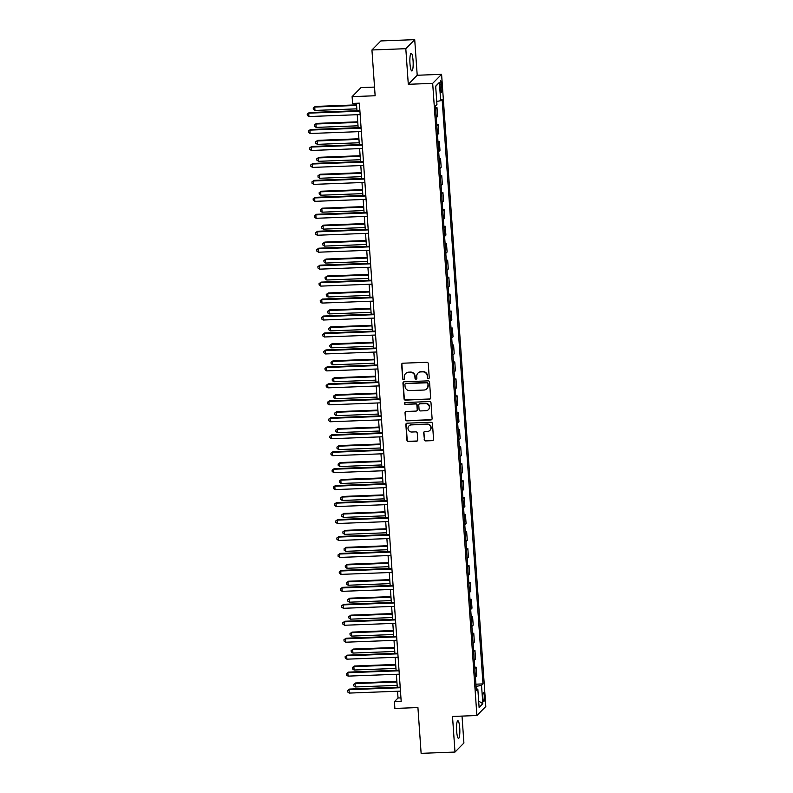 <?xml version="1.0" encoding="UTF-8"?>
<svg xmlns="http://www.w3.org/2000/svg" width="793" height="793" viewBox="0 0 793 793"><rect width="100%" height="100%" fill="white"/><g stroke="black" fill="none" stroke-linecap="round" stroke-linejoin="round"><path stroke-width="1.19" d="M428.379 378.687A0.952 0.922 -135.4 0 0 429.241 377.716L428.26 363.571A1.358 1.308 -135.4 0 0 426.832 362.292L402.894 363.204A1.358 1.308 -135.4 0 0 401.654 364.582L402.646 378.737A0.952 0.922 -135.4 0 0 404.252 379.361A0.952 0.922 -135.4 0 0 404.509 378.657L404.38 376.834A4.332 4.193 -135.4 0 1 408.336 372.413L410.338 372.333A4.332 4.193 -135.4 0 1 414.888 376.427L415.017 378.261A0.952 0.922 -135.4 0 0 416.622 378.895A0.952 0.922 -135.4 0 0 416.88 378.192L416.751 376.358A4.332 4.193 -135.4 0 1 420.706 371.937L422.699 371.858A4.332 4.193 -135.4 0 1 427.258 375.961L427.377 377.795A0.952 0.922 -135.4 0 0 428.379 378.687M418.04 373.037A4.332 4.193 -135.4 0 1 420.944 371.689L422.947 371.62A4.332 4.193 -135.4 0 1 427.496 375.713L427.625 377.547A0.952 0.922 -135.4 0 0 429.092 378.291M402.15 363.472A1.358 1.308 -135.4 0 0 401.902 364.344L402.884 378.489A0.952 0.922 -135.4 0 0 404.361 379.232M405.679 373.503A4.332 4.193 -135.4 0 1 408.583 372.165L410.576 372.086A4.332 4.193 -135.4 0 1 415.126 376.189L415.254 378.013A0.952 0.922 -135.4 0 0 416.731 378.757M459.732 728.004A8.832 1.626 87.8 0 0 457.858 720.748A8.832 1.626 87.8 0 0 456.649 731.136A8.832 1.626 87.8 0 0 458.523 738.392A8.832 1.626 87.8 0 0 459.732 728.004M413.064 60.575A8.832 1.626 87.8 0 0 411.18 53.319A8.832 1.626 87.8 0 0 409.981 63.708A8.832 1.626 87.8 0 0 411.854 70.964A8.832 1.626 87.8 0 0 413.064 60.575M484.444 696.244A4.411 0.813 87.8 0 0 483.502 692.616A4.411 0.813 87.8 0 0 482.897 697.81A4.411 0.813 87.8 0 0 483.839 701.438A4.411 0.813 87.8 0 0 484.444 696.244M424.176 439.629A1.358 1.308 -135.4 0 0 425.593 440.908L432.314 440.65A1.358 1.308 -135.4 0 0 433.553 439.272L432.453 423.561A1.358 1.308 -135.4 0 0 431.025 422.282L407.087 423.184A1.358 1.308 -135.4 0 0 405.857 424.572L406.948 440.284A1.358 1.308 -135.4 0 0 408.375 441.562L416.484 441.255A1.358 1.308 -135.4 0 0 417.723 439.877L417.257 433.147A1.358 1.308 -135.4 0 0 415.829 431.868L411.805 432.026A3.618 3.509 -135.4 0 1 408.98 425.92A3.618 3.509 -135.4 0 1 411.309 424.899L427.07 424.295A3.618 3.509 -135.4 0 1 429.895 430.401A3.618 3.509 -135.4 0 1 427.566 431.422L424.939 431.521A1.358 1.308 -135.4 0 0 423.7 432.909L424.414 439.381A1.358 1.308 -135.4 0 0 425.841 440.67L432.552 440.412A1.358 1.308 -135.4 0 0 433.295 440.145M405.808 48.69L408.296 84.296L417.207 75.256L414.719 39.65L405.808 48.69L371.937 49.979L375.139 95.755L352.102 96.637L352.578 103.417L359.358 103.159L401.189 701.399L394.418 701.656L394.884 708.446L417.921 707.564L421.123 753.35L454.994 752.061L463.905 743.021L462.022 716.089M408.296 84.296L432.681 83.364L476.89 715.524L452.506 716.456L454.994 752.061M429.419 399.246A1.358 1.308 -135.4 0 0 430.649 397.858L429.558 382.147A1.358 1.308 -135.4 0 0 428.131 380.868L404.192 381.78A1.358 1.308 -135.4 0 0 402.953 383.158L404.053 398.869A1.358 1.308 -135.4 0 0 405.481 400.158L429.657 398.998A1.358 1.308 -135.4 0 0 430.401 398.73M431.005 402.854L432.096 418.565A1.358 1.308 -135.4 0 1 430.867 419.953L406.928 420.855A1.358 1.308 -135.4 0 1 405.501 419.576L405.035 412.856A1.358 1.308 -135.4 0 1 406.274 411.468L415.978 411.101A1.358 1.308 -135.4 0 0 417.217 409.723L416.9 405.263A1.358 1.308 -135.4 0 0 415.482 403.974L405.372 404.361A0.952 0.922 -135.4 0 1 404.628 402.765A0.952 0.922 -135.4 0 1 405.243 402.497L429.578 401.575A1.358 1.308 -135.4 0 1 431.005 402.854M371.937 49.979L380.848 40.939L414.719 39.65M440.135 85.842L440.343 88.826A4.272 0.783 87.8 0 0 441.245 92.345A4.272 0.783 87.8 0 0 441.83 87.309L441.622 84.326A4.272 0.783 87.8 0 0 440.72 80.807A4.272 0.783 87.8 0 0 440.135 85.842M432.681 83.364L441.592 74.334L485.802 706.484L476.89 715.524M435.684 86.457L439.372 82.393L435.664 86.159L436.943 104.468L435.486 105.945L476.375 690.624L477.832 689.147L476.246 688.869M439.372 82.393L440.65 100.711L436.735 101.435M475.919 684.181L482.996 683.903L442.117 99.234L440.65 100.711M482.996 683.903L481.539 685.39L482.818 703.698L479.111 707.455L477.832 689.147M374.534 87.081L361.023 87.597L352.102 96.637M417.207 75.256L441.592 74.334M397.551 691.238L398.027 697.999L394.418 701.656M356.444 103.268L356.959 110.733M357.237 114.707L358.149 127.683M358.426 131.658L359.328 144.643M359.616 148.618L360.518 161.603M360.795 165.578L361.707 178.554M361.985 182.529L362.887 195.514M363.164 199.489L364.076 212.474M364.354 216.449L365.266 229.425M365.543 233.4L366.445 246.385M366.723 250.36L367.635 263.345M367.912 267.32L368.814 280.296M369.102 284.271L370.004 297.256M370.281 301.231L371.193 314.216M371.471 318.191L372.373 331.167M372.651 335.142L373.562 348.127M373.84 352.102L374.752 365.087M375.03 369.062L375.932 382.038M376.209 386.013L377.121 398.998M377.399 402.973L378.301 415.958M378.578 419.933L379.49 432.909M379.768 436.884L380.68 449.869M380.957 453.844L381.859 466.829M382.137 470.804L383.049 483.78M383.326 487.754L384.238 500.74M384.516 504.715L385.418 517.7M385.695 521.675L386.607 534.651M386.885 538.625L387.787 551.611M388.064 555.586L388.976 568.571M389.254 572.546L390.166 585.521M390.443 589.496L391.346 602.482M391.623 606.457L392.535 619.442M392.813 623.417L393.724 636.392M394.002 640.367L394.904 653.353M395.182 657.328L396.094 670.313M396.371 674.288L397.273 687.263M400.941 697.89L398.027 697.999M435.605 107.64L436.993 107.59L435.694 108.899M436.309 117.721L437.607 116.402L436.993 107.59M436.794 124.6L438.182 124.541L436.884 125.859M437.498 134.681L438.797 133.363L438.182 124.541M437.974 141.55L439.362 141.501L438.063 142.819M438.688 151.632L439.976 150.323L439.362 141.501M439.163 158.511L440.551 158.461L439.253 159.77M439.867 168.592L441.166 167.273L440.551 158.461M440.353 175.471L441.731 175.412L440.442 176.73M441.057 185.552L442.355 184.234L441.731 175.412M441.532 192.421L442.92 192.372L441.622 193.69M442.236 202.502L443.535 201.194L442.92 192.372M442.722 209.382L444.11 209.332L442.811 210.641M443.426 219.463L444.724 218.144L444.11 209.332M443.911 226.342L445.289 226.283L443.991 227.601M444.615 236.423L445.904 235.105L445.289 226.283M445.091 243.292L446.479 243.243L445.18 244.561M445.795 253.373L447.093 252.065L446.479 243.243M446.281 260.253L447.658 260.203L446.37 261.512M446.984 270.334L448.283 269.015L447.658 260.203M447.46 277.213L448.848 277.154L447.549 278.472M448.164 287.294L449.462 285.976L448.848 277.154M448.65 294.163L450.037 294.114L448.739 295.432M449.353 304.244L450.652 302.936L450.037 294.114M449.839 311.124L451.217 311.074L449.928 312.383M450.543 321.205L451.841 319.886L451.217 311.074M451.019 328.084L452.406 328.024L451.108 329.343M451.723 338.165L453.021 336.847L452.406 328.024M452.208 345.034L453.596 344.985L452.297 346.303M452.912 355.115L454.211 353.807L453.596 344.985M453.388 361.995L454.776 361.945L453.477 363.253M454.102 372.076L455.39 370.757L454.776 361.945M454.577 378.955L455.965 378.895L454.667 380.214M455.281 389.036L456.58 387.718L455.965 378.895M455.767 395.905L457.145 395.856L455.856 397.174M456.471 405.986L457.769 404.678L457.145 395.856M456.946 412.866L458.334 412.816L457.036 414.124M457.65 422.947L458.949 421.628L458.334 412.816M458.136 429.826L459.524 429.766L458.225 431.085M458.84 439.907L460.138 438.588L459.524 429.766M459.325 446.776L460.703 446.727L459.405 448.045M460.029 456.857L461.328 455.549L460.703 446.727M460.505 463.736L461.893 463.687L460.594 464.995M461.209 473.817L462.507 472.499L461.893 463.687M461.695 480.697L463.082 480.637L461.784 481.956M462.398 490.778L463.697 489.459L463.082 480.637M462.874 497.647L464.262 497.598L462.963 498.916M463.588 507.728L464.876 506.42L464.262 497.598M464.064 514.607L465.451 514.558L464.153 515.866M464.767 524.688L466.066 523.37L465.451 514.558M465.253 531.568L466.631 531.508L465.342 532.827M465.957 541.649L467.255 540.33L466.631 531.508M466.433 548.518L467.82 548.469L466.522 549.787M467.136 558.599L468.435 557.291L467.82 548.469M467.622 565.478L469.01 565.429L467.711 566.737M468.326 575.559L469.625 574.241L469.01 565.429M468.812 582.439L470.19 582.379L468.891 583.698M469.515 592.52L470.804 591.201L470.19 582.379M469.991 599.389L471.379 599.339L470.08 600.658M470.695 609.47L471.994 608.162L471.379 599.339M471.181 616.349L472.569 616.3L471.27 617.608M471.885 626.43L473.183 625.112L472.569 616.3M472.36 633.31L473.748 633.25L472.45 634.569M473.074 643.391L474.363 642.072L473.748 633.25M473.55 650.26L474.938 650.21L473.639 651.529M474.254 660.341L475.552 659.033L474.938 650.21M474.739 667.22L476.117 667.171L474.829 668.479M475.443 677.301L476.742 675.983L476.117 667.171M476.078 686.401L481.539 685.39M482.818 703.698L478.665 701.091M403.449 382.048A1.358 1.308 -135.4 0 0 403.201 382.92L404.301 398.631A1.358 1.308 -135.4 0 0 405.719 399.91L429.657 398.998M427.794 383.683A0.952 0.922 -135.4 0 0 426.803 382.791L405.788 383.584A0.952 0.922 -135.4 0 0 404.926 384.555L405.054 386.488A4.332 4.193 -135.4 0 0 409.614 390.582L423.968 390.037A4.332 4.193 -135.4 0 0 427.933 385.616L428.032 383.435A0.952 0.922 -135.4 0 0 427.04 382.543L426.803 382.791M405.312 383.743A0.952 0.922 -135.4 0 1 406.026 383.346L427.04 382.543M426.872 388.699A4.332 4.193 -135.4 0 0 428.17 385.368L427.933 385.616M428.032 383.435L428.17 385.368M405.53 411.736A1.358 1.308 -135.4 0 0 405.273 412.608L405.748 419.338A1.358 1.308 -135.4 0 0 407.166 420.617L431.105 419.705A1.358 1.308 -135.4 0 0 431.848 419.438M416.959 410.596A1.358 1.308 -135.4 0 0 417.455 409.475L417.148 405.015A1.358 1.308 -135.4 0 0 415.72 403.736L405.372 404.361M404.767 402.656A0.952 0.922 -135.4 0 0 405.61 404.123M426.049 410.715A3.618 3.509 -135.4 0 0 429.033 405.748A3.618 3.509 -135.4 0 0 425.554 403.597L420.003 403.806A1.358 1.308 -135.4 0 0 418.763 405.193L419.081 409.654A1.358 1.308 -135.4 0 0 420.498 410.933L426.049 410.715M428.498 409.575A3.618 3.509 -135.4 0 0 425.791 403.35L425.554 403.597M419.259 404.073A1.358 1.308 -135.4 0 1 420.24 403.558L425.791 403.35M424.196 431.788A1.358 1.308 -135.4 0 0 423.948 432.661L424.414 439.381M430.014 430.282A3.618 3.509 -135.4 0 0 427.308 424.057L427.07 424.295M409.099 425.801A3.618 3.509 -135.4 0 1 411.547 424.651L427.308 424.057M406.343 423.452A1.358 1.308 -135.4 0 0 406.095 424.324L407.196 440.036A1.358 1.308 -135.4 0 0 408.613 441.324L416.731 441.007A1.358 1.308 -135.4 0 0 417.465 440.749M356.553 104.864L315.336 106.44L314.732 107.045L314.97 110.435L356.83 108.849M356.592 105.449L314.732 107.045L313.225 107.947L315.336 106.44M314.97 110.435L313.314 109.305L313.225 107.947M359.873 110.614L309.31 112.547L308.705 113.151L359.913 111.198M308.943 116.541L307.297 115.411L307.198 114.053L308.705 113.151L308.943 116.541L360.151 114.598M307.198 114.053L309.31 112.547M357.742 121.825L316.516 123.391L315.911 124.005L316.149 127.395L358.02 125.8M357.782 122.409L315.911 124.005L314.405 124.907L316.516 123.391M316.149 127.395L314.504 126.265L314.405 124.907M358.922 138.785L317.706 140.351L317.101 140.966L317.339 144.356L359.199 142.76M358.961 139.37L317.101 140.966L315.594 141.858L317.706 140.351M317.339 144.356L315.683 143.216L315.594 141.858M360.111 155.735L318.885 157.311L318.29 157.916L318.528 161.306L360.389 159.72M360.151 156.32L318.29 157.916L316.774 158.818L318.885 157.311M318.528 161.306L316.873 160.176L316.774 158.818M361.063 127.574L310.499 129.497L309.894 130.111L361.102 128.159M310.132 133.502L308.477 132.372L308.388 131.014L309.894 130.111L310.132 133.502L361.34 131.549M308.388 131.014L310.499 129.497M362.252 144.534L311.679 146.457L311.084 147.062L362.292 145.119M311.312 150.462L309.666 149.322L309.567 147.964L311.084 147.062L311.312 150.462L362.53 148.509M309.567 147.964L311.679 146.457M363.432 161.485L312.868 163.417L312.264 164.022L363.472 162.069M312.501 167.412L310.846 166.282L310.757 164.924L312.264 164.022L312.501 167.412L363.709 165.469M310.757 164.924L312.868 163.417M361.291 172.696L320.075 174.262L319.47 174.876L319.708 178.266L361.568 176.67M361.34 173.28L319.47 174.876L317.963 175.778L320.075 174.262M319.708 178.266L318.062 177.136L317.963 175.778M364.621 178.445L314.058 180.368L313.453 180.982L364.661 179.03M313.691 184.373L312.036 183.242L311.946 181.884L313.453 180.982L313.691 184.373L364.899 182.42M311.946 181.884L314.058 180.368M362.48 189.656L321.264 191.222L320.659 191.837L320.897 195.227L362.758 193.631M362.52 190.241L320.659 191.837L319.153 192.729L321.264 191.222M320.897 195.227L319.242 194.087L319.153 192.729M363.67 206.606L322.444 208.182L321.849 208.787L322.087 212.177L363.947 210.591M363.709 207.191L321.849 208.787L320.332 209.689L322.444 208.182M322.087 212.177L320.431 211.047L320.332 209.689M364.849 223.567L323.633 225.133L323.029 225.747L323.266 229.137L365.127 227.541M364.889 224.151L323.029 225.747L321.522 226.649L323.633 225.133M323.266 229.137L321.621 228.007L321.522 226.649M366.039 240.527L324.823 242.093L324.218 242.708L324.456 246.098L366.316 244.502M366.079 241.112L324.218 242.708L322.711 243.6L324.823 242.093M324.456 246.098L322.801 244.958L322.711 243.6M367.218 257.477L326.002 259.053L325.398 259.658L325.636 263.048L367.506 261.462M367.268 258.062L325.398 259.658L323.891 260.56L326.002 259.053M325.636 263.048L323.99 261.918L323.891 260.56M365.801 195.405L315.237 197.328L314.633 197.933L365.851 195.99M314.871 201.333L313.225 200.193L313.126 198.835L314.633 197.933L314.871 201.333L366.079 199.38M313.126 198.835L315.237 197.328M366.99 212.355L316.427 214.288L315.822 214.893L367.03 212.94M316.06 218.283L314.405 217.153L314.315 215.795L315.822 214.893L316.06 218.283L367.268 216.34M314.315 215.795L316.427 214.288M368.18 229.316L317.606 231.239L317.012 231.853L368.22 229.901M317.25 235.243L315.594 234.113L315.495 232.755L317.012 231.853L317.25 235.243L368.458 233.291M315.495 232.755L317.606 231.239M369.36 246.276L318.796 248.199L318.191 248.804L369.399 246.861M318.429 252.204L316.784 251.064L316.685 249.706L318.191 248.804L318.429 252.204L369.637 250.251M316.685 249.706L318.796 248.199M370.549 263.226L319.985 265.159L319.381 265.764L370.589 263.811M319.619 269.154L317.963 268.024L317.874 266.666L319.381 265.764L319.619 269.154L370.827 267.211M317.874 266.666L319.985 265.159M368.408 274.437L327.192 276.004L326.587 276.618L326.825 280.008L368.686 278.412M368.448 275.022L326.587 276.618L325.08 277.52L327.192 276.004M326.825 280.008L325.17 278.878L325.08 277.52M371.739 280.187L321.165 282.11L320.57 282.724L371.778 280.772M320.798 286.114L319.153 284.984L319.054 283.626L320.57 282.724L320.798 286.114L372.016 284.162M319.054 283.626L321.165 282.11M369.597 291.398L328.371 292.964L327.777 293.579L328.015 296.969L369.875 295.373M369.637 291.983L327.777 293.579L326.26 294.471L328.371 292.964M328.015 296.969L326.359 295.829L326.26 294.471M372.918 297.147L322.354 299.07L321.75 299.675L372.958 297.732M321.988 303.075L320.332 301.935L320.243 300.577L321.75 299.675L321.988 303.075L373.196 301.122M320.243 300.577L322.354 299.07M370.777 308.348L329.561 309.924L328.956 310.529L329.194 313.919L371.055 312.333M370.817 308.933L328.956 310.529L327.45 311.431L329.561 309.924M329.194 313.919L327.549 312.789L327.45 311.431M374.108 314.097L323.544 316.03L322.939 316.635L374.147 314.682M323.177 320.025L321.522 318.895L321.423 317.537L322.939 316.635L323.177 320.025L374.385 318.082M321.423 317.537L323.544 316.03M371.967 325.308L330.75 326.875L330.146 327.489L330.384 330.879L372.244 329.283M372.006 325.893L330.146 327.489L328.639 328.391L330.75 326.875M330.384 330.879L328.728 329.749L328.639 328.391M375.287 331.058L324.724 332.981L324.119 333.595L375.337 331.643M324.357 336.985L322.711 335.855L322.612 334.497L324.119 333.595L324.357 336.985L375.565 335.033M322.612 334.497L324.724 332.981M373.156 342.269L331.93 343.835L331.335 344.449L331.563 347.84L373.434 346.244M373.196 342.854L331.335 344.449L329.819 345.342L331.93 343.835M331.563 347.84L329.918 346.7L329.819 345.342M376.477 348.018L325.913 349.941L325.308 350.546L376.516 348.603M325.546 353.946L323.891 352.806L323.802 351.448L325.308 350.546L325.546 353.946L376.754 351.993M323.802 351.448L325.913 349.941M374.336 359.219L333.119 360.795L332.515 361.4L332.753 364.79L374.613 363.204M374.375 359.804L332.515 361.4L331.008 362.302L333.119 360.795M332.753 364.79L331.097 363.66L331.008 362.302M377.666 364.968L327.093 366.891L326.498 367.506L377.706 365.553M326.736 370.896L325.08 369.766L324.981 368.408L326.498 367.506L326.736 370.896L377.944 368.953M324.981 368.408L327.093 366.891M375.525 376.179L334.309 377.746L333.704 378.36L333.942 381.75L375.803 380.154M375.565 376.764L333.704 378.36L332.198 379.262L334.309 377.746M333.942 381.75L332.287 380.62L332.198 379.262M376.705 393.14L335.489 394.706L334.884 395.32L335.122 398.71L376.992 397.115M376.754 393.724L334.884 395.32L333.377 396.213L335.489 394.706M335.122 398.71L333.476 397.571L333.377 396.213M377.894 410.09L336.678 411.666L336.073 412.271L336.311 415.661L378.172 414.075M377.934 410.675L336.073 412.271L334.567 413.173L336.678 411.666M336.311 415.661L334.656 414.531L334.567 413.173M379.084 427.05L337.858 428.616L337.263 429.231L337.501 432.621L379.361 431.025M379.123 427.635L337.263 429.231L335.746 430.133L337.858 428.616M337.501 432.621L335.845 431.491L335.746 430.133M380.263 444.011L339.047 445.577L338.442 446.191L338.68 449.581L380.541 447.986M380.303 444.595L338.442 446.191L336.936 447.083L339.047 445.577M338.68 449.581L337.035 448.441L336.936 447.083M381.453 460.961L340.237 462.537L339.632 463.142L339.87 466.532L381.73 464.946M381.492 461.546L339.632 463.142L338.125 464.044L340.237 462.537M339.87 466.532L338.214 465.402L338.125 464.044M382.642 477.921L341.416 479.487L340.821 480.102L341.049 483.492L382.92 481.896M382.682 478.506L340.821 480.102L339.305 481.004L341.416 479.487M341.049 483.492L339.404 482.362L339.305 481.004M383.822 494.882L342.606 496.448L342.001 497.062L342.239 500.452L384.099 498.856M383.862 495.466L342.001 497.062L340.494 497.954L342.606 496.448M342.239 500.452L340.584 499.312L340.494 497.954M385.011 511.832L343.795 513.408L343.191 514.013L343.428 517.403L385.289 515.817M385.051 512.417L343.191 514.013L341.674 514.915L343.795 513.408M343.428 517.403L341.773 516.273L341.674 514.915M386.191 528.792L344.975 530.358L344.37 530.973L344.608 534.363L386.469 532.767M386.241 529.377L344.37 530.973L342.863 531.875L344.975 530.358M344.608 534.363L342.963 533.233L342.863 531.875M387.38 545.753L346.164 547.319L345.56 547.933L345.798 551.323L387.658 549.727M387.42 546.337L345.56 547.933L344.053 548.825L346.164 547.319M345.798 551.323L344.142 550.183L344.053 548.825M388.57 562.703L347.344 564.279L346.749 564.884L346.987 568.274L388.848 566.688M388.61 563.288L346.749 564.884L345.233 565.786L347.344 564.279M346.987 568.274L345.332 567.144L345.233 565.786M389.75 579.663L348.533 581.229L347.929 581.844L348.167 585.234L390.027 583.638M389.789 580.248L347.929 581.844L346.422 582.746L348.533 581.229M348.167 585.234L346.521 584.104L346.422 582.746M390.939 596.623L349.723 598.19L349.118 598.804L349.356 602.194L391.217 600.598M390.979 597.208L349.118 598.804L347.612 599.696L349.723 598.19M349.356 602.194L347.701 601.054L347.612 599.696M392.129 613.574L350.902 615.15L350.308 615.755L350.536 619.145L392.406 617.559M392.168 614.159L350.308 615.755L348.791 616.657L350.902 615.15M350.536 619.145L348.89 618.015L348.791 616.657M393.308 630.534L352.092 632.1L351.487 632.715L351.725 636.105L393.586 634.509M393.348 631.119L351.487 632.715L349.981 633.617L352.092 632.1M351.725 636.105L350.07 634.975L349.981 633.617M394.498 647.494L353.272 649.061L352.677 649.675L352.915 653.065L394.775 651.469M394.537 648.079L352.677 649.675L351.16 650.567L353.272 649.061M352.915 653.065L351.259 651.925L351.16 650.567M395.677 664.445L354.461 666.021L353.856 666.626L354.094 670.016L395.955 668.43M395.727 665.03L353.856 666.626L352.35 667.528L354.461 666.021M354.094 670.016L352.449 668.886L352.35 667.528M378.846 381.929L328.282 383.852L327.678 384.466L378.885 382.513M327.915 387.856L326.27 386.726L326.171 385.368L327.678 384.466L327.915 387.856L379.123 385.904M326.171 385.368L328.282 383.852M380.035 398.889L329.472 400.812L328.867 401.417L380.075 399.474M329.105 404.817L327.45 403.677L327.36 402.319L328.867 401.417L329.105 404.817L380.313 402.864M327.36 402.319L329.472 400.812M381.215 415.839L330.651 417.762L330.047 418.377L381.264 416.424M330.284 421.767L328.639 420.637L328.54 419.279L330.047 418.377L330.284 421.767L381.502 419.824M328.54 419.279L330.651 417.762M382.404 432.8L331.841 434.723L331.236 435.337L382.444 433.384M331.474 438.727L329.819 437.597L329.729 436.239L331.236 435.337L331.474 438.727L382.682 436.774M329.729 436.239L331.841 434.723M383.594 449.76L333.02 451.683L332.426 452.288L383.634 450.345M332.663 455.688L331.008 454.548L330.909 453.19L332.426 452.288L332.663 455.688L383.871 453.735M330.909 453.19L333.02 451.683M384.774 466.71L334.21 468.633L333.605 469.248L384.813 467.295M333.843 472.638L332.198 471.508L332.098 470.15L333.605 469.248L333.843 472.638L385.051 470.695M332.098 470.15L334.21 468.633M385.963 483.671L335.399 485.594L334.795 486.208L386.003 484.255M335.033 489.598L333.377 488.468L333.288 487.11L334.795 486.208L335.033 489.598L386.241 487.645M333.288 487.11L335.399 485.594M387.153 500.631L336.579 502.554L335.984 503.159L387.192 501.216M336.222 506.558L334.567 505.419L334.468 504.061L335.984 503.159L336.222 506.558L387.43 504.606M334.468 504.061L336.579 502.554M388.332 517.581L337.768 519.504L337.164 520.119L388.372 518.166M337.402 523.509L335.756 522.379L335.657 521.021L337.164 520.119L337.402 523.509L388.61 521.566M335.657 521.021L337.768 519.504M389.522 534.541L338.958 536.465L338.353 537.079L389.561 535.126M338.591 540.469L336.936 539.339L336.847 537.981L338.353 537.079L338.591 540.469L389.799 538.516M336.847 537.981L338.958 536.465M390.701 551.502L340.138 553.425L339.533 554.029L390.751 552.087M339.771 557.429L338.125 556.289L338.026 554.931L339.533 554.029L339.771 557.429L390.989 555.477M338.026 554.931L340.138 553.425M391.891 568.452L341.327 570.375L340.722 570.99L391.93 569.037M340.96 574.38L339.305 573.25L339.216 571.892L340.722 570.99L340.96 574.38L392.168 572.437M339.216 571.892L341.327 570.375M393.08 585.412L342.507 587.335L341.912 587.95L393.12 585.997M342.15 591.34L340.494 590.21L340.395 588.852L341.912 587.95L342.15 591.34L393.358 589.387M340.395 588.852L342.507 587.335M394.26 602.373L343.696 604.296L343.091 604.9L394.299 602.958M343.329 608.3L341.684 607.16L341.585 605.802L343.091 604.9L343.329 608.3L394.537 606.348M341.585 605.802L343.696 604.296M395.449 619.323L344.886 621.246L344.281 621.861L395.489 619.908M344.519 625.251L342.863 624.121L342.774 622.763L344.281 621.861L344.519 625.251L395.727 623.308M342.774 622.763L344.886 621.246M396.639 636.283L346.065 638.206L345.47 638.821L396.678 636.868M345.698 642.211L344.053 641.081L343.954 639.723L345.47 638.821L345.698 642.211L396.916 640.258M343.954 639.723L346.065 638.206M397.818 653.244L347.255 655.167L346.65 655.771L397.858 653.828M346.888 659.171L345.233 658.031L345.143 656.673L346.65 655.771L346.888 659.171L398.096 657.219M345.143 656.673L347.255 655.167M399.008 670.194L348.444 672.117L347.84 672.732L399.048 670.779M348.077 676.122L346.422 674.992L346.333 673.634L347.84 672.732L348.077 676.122L399.285 674.179M346.333 673.634L348.444 672.117M396.867 681.405L355.651 682.971L355.046 683.586L355.284 686.976L397.144 685.38M396.906 681.99L355.046 683.586L353.539 684.488L355.651 682.971M355.284 686.976L353.628 685.846L353.539 684.488M400.187 687.154L349.624 689.077L349.019 689.692L400.237 687.739M349.257 693.082L347.612 691.952L347.512 690.594L349.019 689.692L349.257 693.082L400.465 691.129M347.512 690.594L349.624 689.077M440.075 84.385L441.622 84.326M440.234 87.369L441.83 87.309"/></g></svg>
